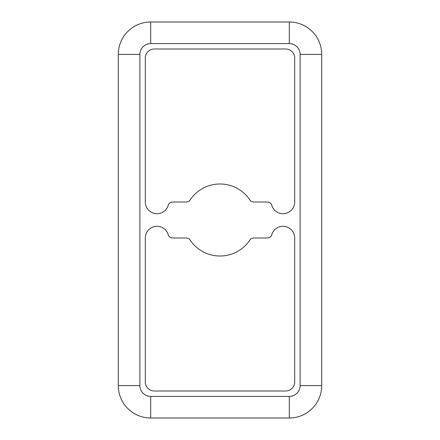 <?xml version="1.0" encoding="UTF-8"?>
<svg xmlns="http://www.w3.org/2000/svg" width="440" height="440" viewBox="0 0 440 440"><rect width="100%" height="100%" fill="white"/><g stroke="black" fill="none" stroke-linecap="round" stroke-linejoin="round"><path stroke-width="0.66" d="M271.761 234.751A4.499 4.499 0 0 1 267.438 238.002L253.677 238.002A4.499 4.499 0 0 0 249.931 239.998A35.998 35.998 0 0 1 190.069 239.998A4.499 4.499 0 0 0 186.323 238.002L172.562 238.002A4.499 4.499 0 0 1 168.239 234.751A11.699 11.699 0 0 0 145.299 238.002L145.299 382.002A8.998 8.998 0 0 0 154.303 391L285.698 391A8.998 8.998 0 0 0 294.701 382.002L294.701 238.002A11.699 11.699 0 0 0 271.761 234.751M249.931 200.002A4.499 4.499 0 0 0 253.677 201.999L267.438 201.999A4.499 4.499 0 0 1 271.761 205.249A11.699 11.699 0 0 0 294.701 201.999L294.701 57.998A8.998 8.998 0 0 0 285.698 49L154.303 49A8.998 8.998 0 0 0 145.299 57.998L145.299 201.999A11.699 11.699 0 0 0 168.239 205.249A4.499 4.499 0 0 1 172.562 201.999L186.323 201.999A4.499 4.499 0 0 0 190.069 200.002A35.998 35.998 0 0 1 249.931 200.002M150.7 22A32.401 32.401 0 0 0 118.3 54.401L118.3 385.6A32.401 32.401 0 0 0 150.7 418L289.3 418A32.401 32.401 0 0 0 321.701 385.6L321.701 54.401A32.401 32.401 0 0 0 289.3 22L150.7 22L150.7 43.599A10.802 10.802 0 0 0 139.898 54.401L118.3 54.401M321.701 121L321.701 139.001M321.701 300.999L321.701 319M118.3 121L118.3 139.001M118.3 300.999L118.3 319M139.898 54.401L139.898 385.6L118.3 385.6A32.401 32.401 0 0 0 150.7 418L150.7 396.402L289.3 396.402L289.3 418A32.401 32.401 0 0 0 321.701 385.6L300.102 385.6L300.102 54.401A10.802 10.802 0 0 0 289.3 43.599L150.7 43.599M139.898 385.6A10.802 10.802 0 0 0 150.7 396.402M289.3 43.599L289.3 22A32.401 32.401 0 0 1 321.701 54.401L300.102 54.401M289.3 396.402A10.802 10.802 0 0 0 300.102 385.6"/></g></svg>

